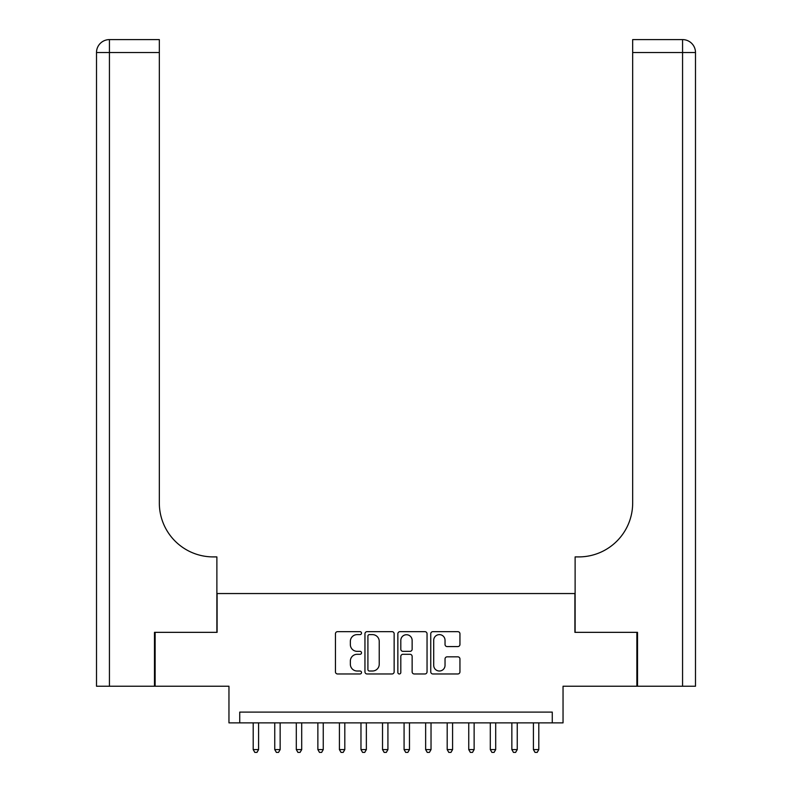 <?xml version="1.0" encoding="UTF-8"?>
<svg xmlns="http://www.w3.org/2000/svg" width="792" height="792" viewBox="0 0 792 792"><rect width="100%" height="100%" fill="white"/><g stroke="black" fill="none" stroke-linecap="round" stroke-linejoin="round"><path stroke-width="1.19" d="M361.518 633.145A1.485 1.485 0 0 0 360.033 631.66L337.55 631.66A2.119 2.119 0 0 0 335.442 633.778L335.442 671.863A2.119 2.119 0 0 0 337.55 673.972L360.033 673.972A1.485 1.485 0 0 0 361.518 672.497A1.485 1.485 0 0 0 360.033 671.012L357.123 671.012A6.772 6.772 0 0 1 350.351 664.24L350.351 661.072A6.772 6.772 0 0 1 357.123 654.301L360.033 654.301A1.485 1.485 0 0 0 361.518 652.816A1.485 1.485 0 0 0 360.033 651.341L357.123 651.341A6.772 6.772 0 0 1 350.351 644.569L350.351 641.391A6.772 6.772 0 0 1 357.123 634.62L360.033 634.62A1.485 1.485 0 0 0 361.518 633.145M457.835 646.579A2.119 2.119 0 0 0 459.944 644.46L459.944 633.778A2.119 2.119 0 0 0 457.835 631.66L432.868 631.66A2.119 2.119 0 0 0 430.749 633.778L430.749 671.863A2.119 2.119 0 0 0 432.868 673.972L457.835 673.972A2.119 2.119 0 0 0 459.944 671.863L459.944 658.954A2.119 2.119 0 0 0 457.835 656.835L447.143 656.835A2.119 2.119 0 0 0 445.035 658.954L445.035 665.359A5.663 5.663 0 0 1 439.372 671.012A5.663 5.663 0 0 1 433.709 665.359L433.709 640.283A5.663 5.663 0 0 1 439.372 634.62A5.663 5.663 0 0 1 445.035 640.283L445.035 644.46A2.119 2.119 0 0 0 447.143 646.579L457.835 646.579M552.272 722.868L563.043 722.868L563.043 686.228L636.867 686.228L636.867 632.343L574.903 632.343L574.903 593.545L217.097 593.545L217.097 632.343L155.133 632.343L155.133 686.228L228.957 686.228L228.957 722.868L552.272 722.868L552.272 712.097L239.728 712.097L239.728 722.868M394.149 633.778A2.119 2.119 0 0 0 392.03 631.66L367.072 631.66A2.119 2.119 0 0 0 364.954 633.778L364.954 671.863A2.119 2.119 0 0 0 367.072 673.972L392.03 673.972A2.119 2.119 0 0 0 394.149 671.863L394.149 633.778M399.97 631.66L424.928 631.66A2.119 2.119 0 0 1 427.046 633.778L427.046 671.863A2.119 2.119 0 0 1 424.928 673.972L414.246 673.972A2.119 2.119 0 0 1 412.137 671.863L412.137 656.419A2.119 2.119 0 0 0 410.018 654.301L402.93 654.301A2.119 2.119 0 0 0 400.811 656.419L400.811 672.497A1.485 1.485 0 0 1 399.336 673.972A1.485 1.485 0 0 1 397.851 672.497L397.851 633.778A2.119 2.119 0 0 1 399.97 631.66M369.399 634.62A1.485 1.485 0 0 0 367.914 636.105L367.914 669.537A1.485 1.485 0 0 0 369.399 671.012L372.468 671.012A6.772 6.772 0 0 0 379.229 664.24L379.229 641.391A6.772 6.772 0 0 0 372.468 634.62L369.399 634.62M412.137 640.391A5.663 5.663 0 0 0 406.474 634.729A5.663 5.663 0 0 0 400.811 640.391L400.811 649.222A2.119 2.119 0 0 0 402.93 651.341L410.018 651.341A2.119 2.119 0 0 0 412.137 649.222L412.137 640.391M253.202 722.868L253.202 749.598L258.588 749.598L258.588 722.868M258.588 749.598L256.974 752.4L254.816 752.4L253.202 749.598M154.48 632.343L216.879 632.343L216.879 556.905L213.216 556.905A53.886 53.886 0 0 1 159.331 503.019L159.331 52.529L109.435 52.529L109.435 686.228L154.48 686.228L154.48 632.343M109.435 686.228L96.505 686.228L96.505 52.529A12.929 12.929 0 0 1 109.435 39.6L159.331 39.6L159.331 52.529M96.505 556.905L96.505 52.529L109.435 52.529L109.435 39.6M213.216 556.905A53.886 53.886 0 0 1 159.331 503.019M695.495 686.228L695.495 52.529L695.495 686.228L637.52 686.228L637.52 632.343L575.121 632.343L575.121 556.905L578.784 556.905A53.886 53.886 0 0 0 632.669 503.019L632.669 39.6L682.565 39.6L632.669 39.6M578.784 556.905A53.886 53.886 0 0 0 632.669 503.019M695.495 52.529A12.929 12.929 0 0 0 682.565 39.6A12.929 12.929 0 0 1 695.495 52.529A12.929 12.929 0 0 0 682.565 39.6A12.929 12.929 0 0 1 695.495 52.529L632.669 52.529M274.755 722.868L274.755 749.598L280.15 749.598L280.15 722.868M280.15 749.598L278.527 752.4L276.378 752.4L274.755 749.598M296.307 722.868L296.307 749.598L301.702 749.598L301.702 722.868M301.702 749.598L300.079 752.4L297.931 752.4L296.307 749.598M317.869 722.868L317.869 749.598L323.255 749.598L323.255 722.868M323.255 749.598L321.641 752.4L319.483 752.4L317.869 749.598M339.422 722.868L339.422 749.598L344.807 749.598L344.807 722.868M344.807 749.598L343.193 752.4L341.035 752.4L339.422 749.598M360.974 722.868L360.974 749.598L366.359 749.598L366.359 722.868M366.359 749.598L364.746 752.4L362.587 752.4L360.974 749.598M382.526 722.868L382.526 749.598L387.922 749.598L387.922 722.868M387.922 749.598L386.298 752.4L384.15 752.4L382.526 749.598M404.078 722.868L404.078 749.598L409.474 749.598L409.474 722.868M409.474 749.598L407.85 752.4L405.702 752.4L404.078 749.598M425.641 722.868L425.641 749.598L431.026 749.598L431.026 722.868M431.026 749.598L429.413 752.4L427.254 752.4L425.641 749.598M447.193 722.868L447.193 749.598L452.578 749.598L452.578 722.868M452.578 749.598L450.965 752.4L448.807 752.4L447.193 749.598M468.745 722.868L468.745 749.598L474.131 749.598L474.131 722.868M474.131 749.598L472.517 752.4L470.359 752.4L468.745 749.598M490.298 722.868L490.298 749.598L495.693 749.598L495.693 722.868M495.693 749.598L494.069 752.4L491.921 752.4L490.298 749.598M511.85 722.868L511.85 749.598L517.245 749.598L517.245 722.868M517.245 749.598L515.622 752.4L513.473 752.4L511.85 749.598M533.412 722.868L533.412 749.598L538.798 749.598L538.798 722.868M538.798 749.598L537.184 752.4L535.026 752.4L533.412 749.598M682.565 686.228L682.565 39.6"/></g></svg>
